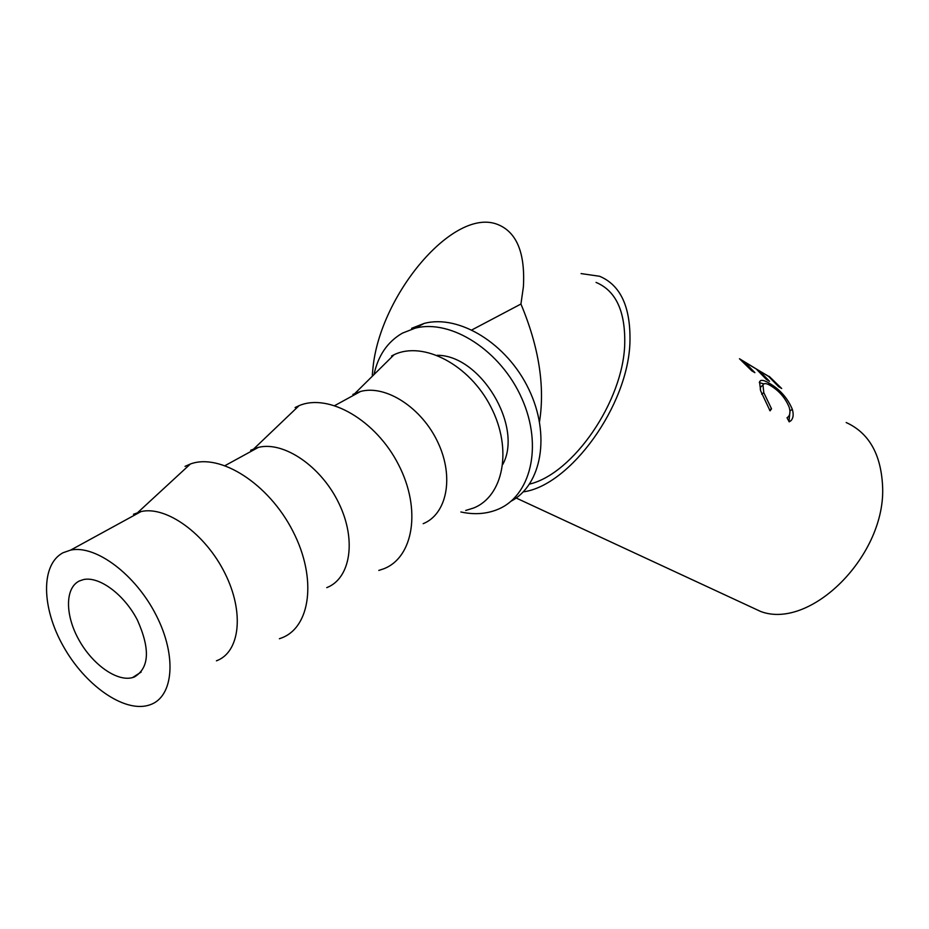 <?xml version="1.0" encoding="UTF-8"?>
<svg xmlns="http://www.w3.org/2000/svg" width="929" height="929" viewBox="0 0 929 929"><rect width="100%" height="100%" fill="white"/><g stroke="black" fill="none" stroke-linecap="round" stroke-linejoin="round"><path stroke-width="1.39" d="M134.345 676.997C149.337 668.044 150.347 649.057 137.387 620.049C124.231 594.479 99.182 575.957 83.401 579.591L79.313 580.997C64.925 587.976 65.065 615.114 78.802 639.698C92.343 664.374 116.81 681.909 132.475 677.613L134.345 676.997M372.274 375.153L373.005 367.675C380.1 294.957 453.654 206.702 497.747 224.493C516.733 232.145 525.28 252.909 523.399 286.806L520.937 304.027C538.901 346.935 545.091 386.185 539.517 421.754M596.046 282.404C615.915 290.754 625.472 311.354 624.718 344.194C623.162 401.444 572.949 473.906 529.576 484.079M769.224 376.396L781.684 388.496L778.665 386.708L768.411 376.199L759.33 370.81L769.537 381.308L766.471 379.508L756.276 368.999L744.744 362.159L754.894 372.657L751.782 370.822L739.472 358.745L769.038 376.686M789.185 421.847L787.037 417.748L788.303 416.784C790.138 414.706 790.44 411.535 789.197 407.274C785.423 398.065 779.234 390.877 770.64 385.698C766.448 383.154 763.893 382.922 762.988 384.989L763.777 392.642L771.523 408.806L770.048 410.839L760.642 390.83L759.539 381.877L760.688 380.576C762.43 379.926 765.322 380.82 769.351 383.271C779.93 389.425 787.583 398.088 792.298 409.248C793.796 414.369 793.331 418.201 790.916 420.732L789.185 421.847M581.089 273.59L599.611 276.273C620.584 285.145 630.698 306.965 629.955 341.721C628.468 405.439 570.139 485.67 523.271 491.871M846.191 422.532C868.696 432.786 880.82 453.77 882.55 485.507C886.684 554.903 810.634 630.396 760.677 611.479L746.219 604.779M460.877 511.972C473.5 514.736 485.24 514.097 496.121 510.056L497.212 509.615C530.587 496.643 543.268 446.373 521.889 398.576C500.917 350.639 451.006 318.659 415.077 328.204L402.42 333.128C387.567 341.733 378.091 355.54 374.004 374.561M63.102 552.72C40.458 564.518 41.515 607.938 63.416 646.445C85.004 685.079 123.511 712.462 148.303 705.343L150.243 704.716C173.456 696.762 177.16 656.234 156.258 615.404C135.657 574.505 95.687 544.638 70.616 550.107L63.102 552.72M185.034 466.37L190.375 464.012C220.138 452.818 268.725 483.684 292.844 531.121C317.358 578.407 310.588 627.667 281.162 638.095L279.374 638.734M295.108 407.529L299.033 405.683C328.645 392.886 376.036 420.14 398.634 464.872C421.638 509.452 413.382 557.632 383.607 568.838L378.8 570.429M391.585 355.97L394.07 354.727C423.322 340.618 469.586 364.737 490.953 407.065C512.75 449.195 503.425 496.283 473.546 508.035L465.708 510.462M502.833 464.326C523.399 426.516 480.548 354.959 437.164 355.296M352.892 394.407L360.591 391.446C385.953 384.525 421.987 407.866 438.023 442.657C454.362 477.343 446.814 514.213 423.159 523.689M250.644 450.263L258.343 447.395C283.798 440.88 321.329 466.439 338.934 503.413C356.829 540.295 350.419 578.581 326.753 587.639M133.486 514.271L141.092 511.554C166.396 505.643 205.495 533.85 224.946 573.298C244.699 612.652 239.891 652.39 216.422 660.821M511.066 501.207C541.642 484.938 550.862 434.83 528.798 389.251C507.083 343.556 459.077 314.176 424.251 323.397L411.605 328.332M789.952 411.593L788.988 421.452M759.341 382.632L763.87 383.898M762.001 385.895L760.549 387.207L760.27 389.483M792.298 409.248L789.917 410.978M769.351 383.271L768.225 384.432M760.688 380.576L759.667 381.575M771.523 408.806L769.456 409.979M763.777 392.642L761.687 394.186M471.932 329.9L520.937 304.027M354.948 393.408L394.07 354.727M334.812 405.555L360.591 391.446M253.884 448.788L299.033 405.683M225.097 465.592L258.343 447.395M137.887 512.413L190.375 464.012M70.616 550.107L141.092 511.554M415.077 328.204L424.251 323.397M789.104 421.685L790.916 420.732M760.549 387.207L762.988 384.989M516.141 498.002L760.677 611.479M132.475 677.613L141.173 672.039"/></g></svg>

